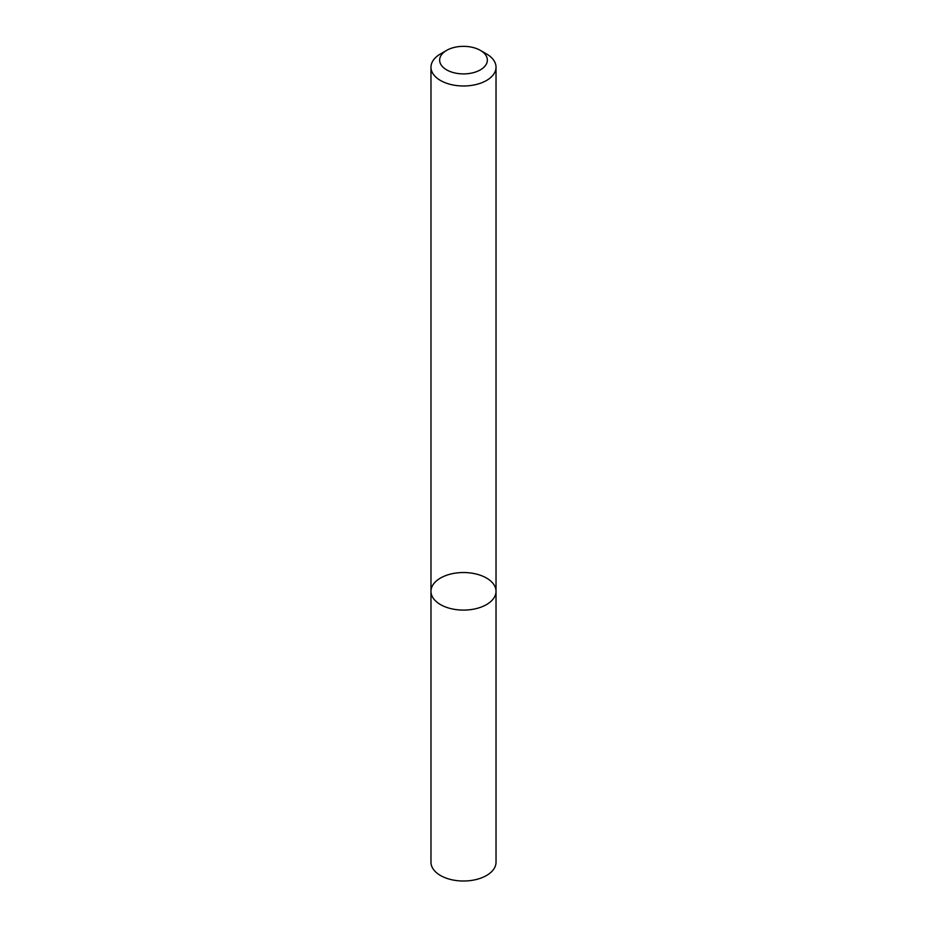 <?xml version="1.0" encoding="UTF-8"?>
<svg xmlns="http://www.w3.org/2000/svg" width="927" height="927" viewBox="0 0 927 927"><rect width="100%" height="100%" fill="white"/><g stroke="black" fill="none" stroke-linecap="round" stroke-linejoin="round"><path stroke-width="1.39" d="M486.501 604.589A32.526 18.783 180 0 1 451.055 608.668A32.526 18.783 180 0 1 430.974 591.31A32.526 18.783 180 0 1 463.5 572.538A32.526 18.783 180 0 1 496.026 591.31A32.526 18.783 180 0 1 486.501 604.589A32.526 18.783 180 0 1 451.055 608.668A32.526 18.783 180 0 1 430.974 591.31L430.974 862.226A32.526 18.783 180 0 0 451.055 879.584A32.526 18.783 180 0 0 486.501 875.505A32.526 18.783 180 0 0 496.026 862.226L496.026 591.31A32.526 18.783 180 0 1 486.501 604.589M480.371 50.382L486.501 53.928A32.526 18.783 180 0 1 496.026 67.207A32.526 18.783 180 0 1 486.501 80.487A32.526 18.783 180 0 1 451.055 84.554A32.526 18.783 180 0 1 430.974 67.207A32.526 18.783 180 0 1 440.499 53.928L446.629 50.382A23.859 13.778 180 0 1 480.371 50.382A23.859 13.778 180 0 1 480.371 69.861A23.859 13.778 180 0 1 446.629 69.861A23.859 13.778 180 0 1 446.629 50.382M430.974 67.207L430.974 591.31M496.026 67.207L496.026 591.31"/></g></svg>
